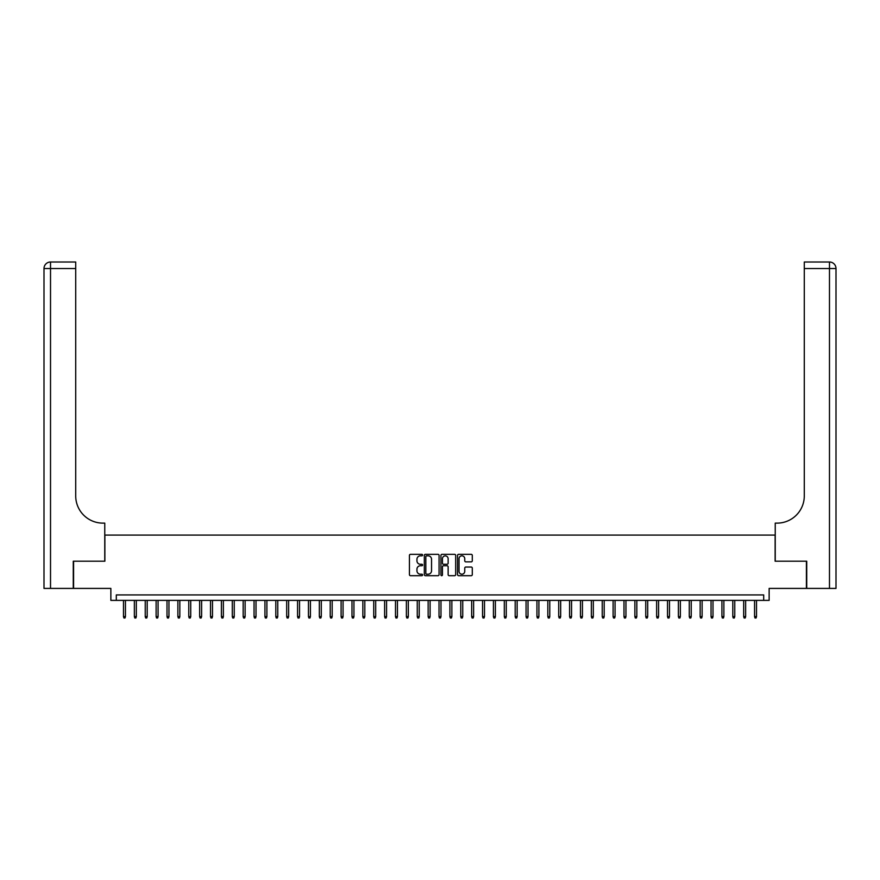 <?xml version="1.0" encoding="UTF-8"?>
<svg xmlns="http://www.w3.org/2000/svg" width="880" height="880" viewBox="0 0 880 880"><rect width="100%" height="100%" fill="white"/><g stroke="black" fill="none" stroke-linecap="round" stroke-linejoin="round"><path stroke-width="1.32" d="M422.587 555.082A0.748 0.748 0 0 0 421.839 554.334L410.498 554.334A1.067 1.067 0 0 0 409.431 555.401L409.431 574.629A1.067 1.067 0 0 0 410.498 575.696L421.839 575.696A0.748 0.748 0 0 0 422.587 574.948A0.748 0.748 0 0 0 421.839 574.2L420.376 574.2A3.421 3.421 0 0 1 416.955 570.79L416.955 569.184A3.421 3.421 0 0 1 420.376 565.763L421.839 565.763A0.748 0.748 0 0 0 422.587 565.015A0.748 0.748 0 0 0 421.839 564.267L420.376 564.267A3.421 3.421 0 0 1 416.955 560.857L416.955 559.251A3.421 3.421 0 0 1 420.376 555.83L421.839 555.83A0.748 0.748 0 0 0 422.587 555.082M471.207 561.869A1.067 1.067 0 0 0 472.285 560.802L472.285 555.401A1.067 1.067 0 0 0 471.207 554.334L458.612 554.334A1.067 1.067 0 0 0 457.545 555.401L457.545 574.629A1.067 1.067 0 0 0 458.612 575.696L471.207 575.696A1.067 1.067 0 0 0 472.285 574.629L472.285 568.117A1.067 1.067 0 0 0 471.207 567.05L465.817 567.05A1.067 1.067 0 0 0 464.75 568.117L464.75 571.351A2.86 2.86 0 0 1 461.89 574.2A2.86 2.86 0 0 1 459.041 571.351L459.041 558.69A2.86 2.86 0 0 1 461.89 555.83A2.86 2.86 0 0 1 464.75 558.69L464.75 560.802A1.067 1.067 0 0 0 465.817 561.869L471.207 561.869M763.697 600.38L769.142 600.38L769.142 588.412L806.41 588.412L806.41 561.209L775.126 561.209L775.126 535.095L104.874 535.095L104.874 561.209L73.59 561.209L73.59 588.412L110.858 588.412L110.858 600.38L763.697 600.38L763.697 594.935L116.303 594.935L116.303 600.38M439.065 555.401A1.067 1.067 0 0 0 437.998 554.334L425.392 554.334A1.067 1.067 0 0 0 424.325 555.401L424.325 574.629A1.067 1.067 0 0 0 425.392 575.696L437.998 575.696A1.067 1.067 0 0 0 439.065 574.629L439.065 555.401M442.002 554.334L454.608 554.334A1.067 1.067 0 0 1 455.675 555.401L455.675 574.629A1.067 1.067 0 0 1 454.608 575.696L449.207 575.696A1.067 1.067 0 0 1 448.14 574.629L448.14 566.83A1.067 1.067 0 0 0 447.073 565.763L443.498 565.763A1.067 1.067 0 0 0 442.431 566.83L442.431 574.948A0.748 0.748 0 0 1 441.683 575.696A0.748 0.748 0 0 1 440.935 574.948L440.935 555.401A1.067 1.067 0 0 1 442.002 554.334M426.569 555.83A0.748 0.748 0 0 0 425.821 556.578L425.821 573.452A0.748 0.748 0 0 0 426.569 574.2L428.12 574.2A3.421 3.421 0 0 0 431.541 570.79L431.541 559.251A3.421 3.421 0 0 0 428.12 555.83L426.569 555.83M448.14 558.745A2.86 2.86 0 0 0 445.291 555.885A2.86 2.86 0 0 0 442.431 558.745L442.431 563.2A1.067 1.067 0 0 0 443.498 564.267L447.073 564.267A1.067 1.067 0 0 0 448.14 563.2L448.14 558.745M125.444 616.594L125.004 618.002L123.915 618.002L123.486 616.594L125.444 616.594L125.444 600.38M123.486 616.594L123.486 600.38M73.271 561.209L104.764 561.209L104.764 523.127L102.916 523.127A27.203 27.203 0 0 1 75.713 495.924L75.713 268.521L50.523 268.521L50.523 588.412L73.271 588.412L73.271 561.209M50.523 588.412L44 588.412L44 268.521A6.523 6.523 0 0 1 50.523 261.998L75.713 261.998L75.713 268.521M102.916 523.127A27.203 27.203 0 0 1 75.713 495.924M50.523 261.998A6.523 6.523 0 0 0 44 268.521L50.523 268.521L50.523 261.998M806.729 561.209L775.236 561.209L775.236 523.127L777.084 523.127A27.203 27.203 0 0 0 804.287 495.924L804.287 261.998L829.477 261.998A6.523 6.523 0 0 1 836 268.521L836 588.412L806.729 588.412L806.729 561.209M777.084 523.127A27.203 27.203 0 0 0 804.287 495.924M829.477 588.412L829.477 268.521L836 268.521A6.523 6.523 0 0 0 829.477 261.998L829.477 268.521L804.287 268.521M136.323 616.594L135.883 618.002L134.794 618.002L134.365 616.594L136.323 616.594L136.323 600.38M134.365 616.594L134.365 600.38M147.202 616.594L146.762 618.002L145.684 618.002L145.244 616.594L147.202 616.594L147.202 600.38M145.244 616.594L145.244 600.38M158.081 616.594L157.652 618.002L156.563 618.002L156.123 616.594L158.081 616.594L158.081 600.38M156.123 616.594L156.123 600.38M168.96 616.594L168.531 618.002L167.442 618.002L167.002 616.594L168.96 616.594L168.96 600.38M167.002 616.594L167.002 600.38M179.839 616.594L179.41 618.002L178.321 618.002L177.881 616.594L179.839 616.594L179.839 600.38M177.881 616.594L177.881 600.38M190.729 616.594L190.289 618.002L189.2 618.002L188.771 616.594L190.729 616.594L190.729 600.38M188.771 616.594L188.771 600.38M201.608 616.594L201.168 618.002L200.079 618.002L199.65 616.594L201.608 616.594L201.608 600.38M199.65 616.594L199.65 600.38M212.487 616.594L212.047 618.002L210.958 618.002L210.529 616.594L212.487 616.594L212.487 600.38M210.529 616.594L210.529 600.38M223.366 616.594L222.937 618.002L221.848 618.002L221.408 616.594L223.366 616.594L223.366 600.38M221.408 616.594L221.408 600.38M234.245 616.594L233.816 618.002L232.727 618.002L232.287 616.594L234.245 616.594L234.245 600.38M232.287 616.594L232.287 600.38M245.124 616.594L244.695 618.002L243.606 618.002L243.166 616.594L245.124 616.594L245.124 600.38M243.166 616.594L243.166 600.38M256.014 616.594L255.574 618.002L254.485 618.002L254.045 616.594L256.014 616.594L256.014 600.38M254.045 616.594L254.045 600.38M266.893 616.594L266.453 618.002L265.364 618.002L264.935 616.594L266.893 616.594L266.893 600.38M264.935 616.594L264.935 600.38M277.772 616.594L277.332 618.002L276.243 618.002L275.814 616.594L277.772 616.594L277.772 600.38M275.814 616.594L275.814 600.38M288.651 616.594L288.211 618.002L287.122 618.002L286.693 616.594L288.651 616.594L288.651 600.38M286.693 616.594L286.693 600.38M299.53 616.594L299.101 618.002L298.012 618.002L297.572 616.594L299.53 616.594L299.53 600.38M297.572 616.594L297.572 600.38M310.409 616.594L309.98 618.002L308.891 618.002L308.451 616.594L310.409 616.594L310.409 600.38M308.451 616.594L308.451 600.38M321.288 616.594L320.859 618.002L319.77 618.002L319.33 616.594L321.288 616.594L321.288 600.38M319.33 616.594L319.33 600.38M332.178 616.594L331.738 618.002L330.649 618.002L330.22 616.594L332.178 616.594L332.178 600.38M330.22 616.594L330.22 600.38M343.057 616.594L342.617 618.002L341.528 618.002L341.099 616.594L343.057 616.594L343.057 600.38M341.099 616.594L341.099 600.38M353.936 616.594L353.496 618.002L352.407 618.002L351.978 616.594L353.936 616.594L353.936 600.38M351.978 616.594L351.978 600.38M364.815 616.594L364.375 618.002L363.297 618.002L362.857 616.594L364.815 616.594L364.815 600.38M362.857 616.594L362.857 600.38M375.694 616.594L375.265 618.002L374.176 618.002L373.736 616.594L375.694 616.594L375.694 600.38M373.736 616.594L373.736 600.38M386.573 616.594L386.144 618.002L385.055 618.002L384.615 616.594L386.573 616.594L386.573 600.38M384.615 616.594L384.615 600.38M397.452 616.594L397.023 618.002L395.934 618.002L395.494 616.594L397.452 616.594L397.452 600.38M395.494 616.594L395.494 600.38M408.342 616.594L407.902 618.002L406.813 618.002L406.384 616.594L408.342 616.594L408.342 600.38M406.384 616.594L406.384 600.38M419.221 616.594L418.781 618.002L417.692 618.002L417.263 616.594L419.221 616.594L419.221 600.38M417.263 616.594L417.263 600.38M430.1 616.594L429.66 618.002L428.571 618.002L428.142 616.594L430.1 616.594L430.1 600.38M428.142 616.594L428.142 600.38M440.979 616.594L440.539 618.002L439.461 618.002L439.021 616.594L440.979 616.594L440.979 600.38M439.021 616.594L439.021 600.38M451.858 616.594L451.429 618.002L450.34 618.002L449.9 616.594L451.858 616.594L451.858 600.38M449.9 616.594L449.9 600.38M462.737 616.594L462.308 618.002L461.219 618.002L460.779 616.594L462.737 616.594L462.737 600.38M460.779 616.594L460.779 600.38M473.616 616.594L473.187 618.002L472.098 618.002L471.658 616.594L473.616 616.594L473.616 600.38M471.658 616.594L471.658 600.38M484.506 616.594L484.066 618.002L482.977 618.002L482.548 616.594L484.506 616.594L484.506 600.38M482.548 616.594L482.548 600.38M495.385 616.594L494.945 618.002L493.856 618.002L493.427 616.594L495.385 616.594L495.385 600.38M493.427 616.594L493.427 600.38M506.264 616.594L505.824 618.002L504.735 618.002L504.306 616.594L506.264 616.594L506.264 600.38M504.306 616.594L504.306 600.38M517.143 616.594L516.703 618.002L515.625 618.002L515.185 616.594L517.143 616.594L517.143 600.38M515.185 616.594L515.185 600.38M528.022 616.594L527.593 618.002L526.504 618.002L526.064 616.594L528.022 616.594L528.022 600.38M526.064 616.594L526.064 600.38M538.901 616.594L538.472 618.002L537.383 618.002L536.943 616.594L538.901 616.594L538.901 600.38M536.943 616.594L536.943 600.38M549.78 616.594L549.351 618.002L548.262 618.002L547.822 616.594L549.78 616.594L549.78 600.38M547.822 616.594L547.822 600.38M560.67 616.594L560.23 618.002L559.141 618.002L558.712 616.594L560.67 616.594L560.67 600.38M558.712 616.594L558.712 600.38M571.549 616.594L571.109 618.002L570.02 618.002L569.591 616.594L571.549 616.594L571.549 600.38M569.591 616.594L569.591 600.38M582.428 616.594L581.988 618.002L580.899 618.002L580.47 616.594L582.428 616.594L582.428 600.38M580.47 616.594L580.47 600.38M593.307 616.594L592.878 618.002L591.789 618.002L591.349 616.594L593.307 616.594L593.307 600.38M591.349 616.594L591.349 600.38M604.186 616.594L603.757 618.002L602.668 618.002L602.228 616.594L604.186 616.594L604.186 600.38M602.228 616.594L602.228 600.38M615.065 616.594L614.636 618.002L613.547 618.002L613.107 616.594L615.065 616.594L615.065 600.38M613.107 616.594L613.107 600.38M625.955 616.594L625.515 618.002L624.426 618.002L623.986 616.594L625.955 616.594L625.955 600.38M623.986 616.594L623.986 600.38M636.834 616.594L636.394 618.002L635.305 618.002L634.876 616.594L636.834 616.594L636.834 600.38M634.876 616.594L634.876 600.38M647.713 616.594L647.273 618.002L646.184 618.002L645.755 616.594L647.713 616.594L647.713 600.38M645.755 616.594L645.755 600.38M658.592 616.594L658.152 618.002L657.063 618.002L656.634 616.594L658.592 616.594L658.592 600.38M656.634 616.594L656.634 600.38M669.471 616.594L669.042 618.002L667.953 618.002L667.513 616.594L669.471 616.594L669.471 600.38M667.513 616.594L667.513 600.38M680.35 616.594L679.921 618.002L678.832 618.002L678.392 616.594L680.35 616.594L680.35 600.38M678.392 616.594L678.392 600.38M691.229 616.594L690.8 618.002L689.711 618.002L689.271 616.594L691.229 616.594L691.229 600.38M689.271 616.594L689.271 600.38M702.119 616.594L701.679 618.002L700.59 618.002L700.161 616.594L702.119 616.594L702.119 600.38M700.161 616.594L700.161 600.38M712.998 616.594L712.558 618.002L711.469 618.002L711.04 616.594L712.998 616.594L712.998 600.38M711.04 616.594L711.04 600.38M723.877 616.594L723.437 618.002L722.348 618.002L721.919 616.594L723.877 616.594L723.877 600.38M721.919 616.594L721.919 600.38M734.756 616.594L734.316 618.002L733.238 618.002L732.798 616.594L734.756 616.594L734.756 600.38M732.798 616.594L732.798 600.38M745.635 616.594L745.206 618.002L744.117 618.002L743.677 616.594L745.635 616.594L745.635 600.38M743.677 616.594L743.677 600.38M756.514 616.594L756.085 618.002L754.996 618.002L754.556 616.594L756.514 616.594L756.514 600.38M754.556 616.594L754.556 600.38"/></g></svg>
